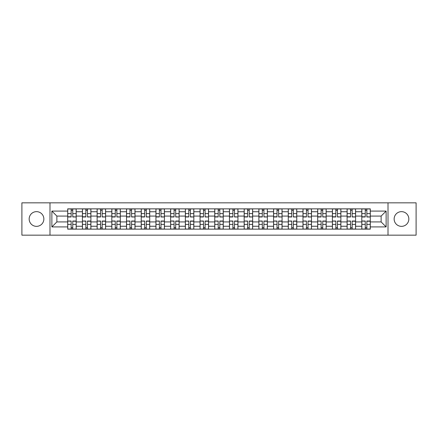 <?xml version="1.0" encoding="UTF-8"?>
<svg xmlns="http://www.w3.org/2000/svg" width="438" height="438" viewBox="0 0 438 438"><rect width="100%" height="100%" fill="white"/><g stroke="black" fill="none" stroke-linecap="round" stroke-linejoin="round"><path stroke-width="0.66" d="M401.487 211.647A7.353 7.353 0 0 0 394.14 219A7.353 7.353 0 0 0 401.487 226.353A7.353 7.353 0 0 0 408.84 219A7.353 7.353 0 0 0 401.487 211.647M36.513 211.647A7.353 7.353 0 0 0 29.16 219A7.353 7.353 0 0 0 36.513 226.353A7.353 7.353 0 0 0 43.86 219A7.353 7.353 0 0 0 36.513 211.647M388.008 235.168L416.1 235.168L416.1 202.832L21.9 202.832L21.9 235.168L388.008 235.168L388.008 202.832M82.415 229.134L82.415 211.74L76.196 211.74L76.196 229.134M76.196 211.74L76.196 208.866M82.415 211.74L82.415 208.866M90.901 208.866L90.901 229.134M97.121 229.134L97.121 208.866M105.602 208.866L105.602 229.134M111.827 229.134L111.827 208.866M120.308 208.866L120.308 229.134M126.527 229.134L126.527 208.866M135.013 208.866L135.013 229.134M141.233 229.134L141.233 208.866M149.719 208.866L149.719 229.134M155.939 229.134L155.939 208.866M164.425 208.866L164.425 229.134M170.645 229.134L170.645 208.866M179.126 208.866L179.126 229.134M185.351 229.134L185.351 208.866M193.831 208.866L193.831 229.134M200.051 229.134L200.051 208.866M208.537 208.866L208.537 229.134M214.757 229.134L214.757 208.866M223.243 208.866L223.243 229.134M229.463 229.134L229.463 208.866M237.949 208.866L237.949 229.134M244.169 229.134L244.169 208.866M252.649 208.866L252.649 229.134M258.874 229.134L258.874 208.866M267.355 208.866L267.355 229.134M273.575 229.134L273.575 208.866M282.061 208.866L282.061 229.134M288.281 229.134L288.281 208.866M296.767 208.866L296.767 229.134M302.986 229.134L302.986 208.866M311.473 208.866L311.473 229.134M317.692 229.134L317.692 208.866M326.173 208.866L326.173 229.134M332.398 229.134L332.398 208.866M340.879 208.866L340.879 229.134M347.099 229.134L347.099 208.866M355.585 208.866L355.585 229.134M361.804 229.134L361.804 208.866M361.804 221.924L355.585 221.924M347.099 221.924L340.879 221.924M332.398 221.924L326.173 221.924M317.692 221.924L311.473 221.924M302.986 221.924L296.767 221.924M288.281 221.924L282.061 221.924M273.575 221.924L267.355 221.924M258.874 221.924L252.649 221.924M244.169 221.924L237.949 221.924M229.463 221.924L223.243 221.924M214.757 221.924L208.537 221.924M200.051 221.924L193.831 221.924M185.351 221.924L179.126 221.924M170.645 221.924L164.425 221.924M155.939 221.924L149.719 221.924M141.233 221.924L135.013 221.924M126.527 221.924L120.308 221.924M111.827 221.924L105.602 221.924M97.121 221.924L90.901 221.924M82.415 221.924L76.196 221.924M361.804 216.076L355.585 216.076M347.099 216.076L340.879 216.076M332.398 216.076L326.173 216.076M317.692 216.076L311.473 216.076M302.986 216.076L296.767 216.076M288.281 216.076L282.061 216.076M273.575 216.076L267.355 216.076M258.874 216.076L252.649 216.076M244.169 216.076L237.949 216.076M229.463 216.076L223.243 216.076M214.757 216.076L208.537 216.076M200.051 216.076L193.831 216.076M185.351 216.076L179.126 216.076M170.645 216.076L164.425 216.076M155.939 216.076L149.719 216.076M141.233 216.076L135.013 216.076M126.527 216.076L120.308 216.076M111.827 216.076L105.602 216.076M97.121 216.076L90.901 216.076M82.415 216.076L76.196 216.076M56.869 221.924L67.709 221.924L67.709 216.076L56.869 216.076L56.869 221.924L51.876 226.917L51.876 211.083L67.709 211.083L67.709 216.076M370.291 216.076L370.291 221.924L381.131 221.924L381.131 216.076L370.291 216.076L370.291 208.866L67.709 208.866L67.709 211.083M370.291 211.083L386.124 211.083L386.124 226.917L370.291 226.917L370.291 221.924M67.709 221.924L67.709 229.134L370.291 229.134L370.291 226.917M67.709 226.917L51.876 226.917M49.992 235.168L49.992 202.832M72.752 227.722L71.153 227.722M71.153 210.278L72.752 210.278M87.458 227.722L85.853 227.722M85.853 210.278L87.458 210.278M102.163 227.722L100.559 227.722M100.559 210.278L102.163 210.278M116.869 227.722L115.265 227.722M115.265 210.278L116.869 210.278M131.575 227.722L129.971 227.722M129.971 210.278L131.575 210.278M146.276 227.722L144.677 227.722M144.677 210.278L146.276 210.278M160.981 227.722L159.377 227.722M159.377 210.278L160.981 210.278M175.687 227.722L174.083 227.722M174.083 210.278L175.687 210.278M190.393 227.722L188.789 227.722M188.789 210.278L190.393 210.278M205.099 227.722L203.495 227.722M203.495 210.278L205.099 210.278M219.799 227.722L218.201 227.722M218.201 210.278L219.799 210.278M234.505 227.722L232.901 227.722M232.901 210.278L234.505 210.278M249.211 227.722L247.607 227.722M247.607 210.278L249.211 210.278M263.917 227.722L262.313 227.722M262.313 210.278L263.917 210.278M278.623 227.722L277.019 227.722M277.019 210.278L278.623 210.278M293.323 227.722L291.724 227.722M291.724 210.278L293.323 210.278M308.029 227.722L306.425 227.722M306.425 210.278L308.029 210.278M322.735 227.722L321.131 227.722M321.131 210.278L322.735 210.278M337.441 227.722L335.837 227.722M335.837 210.278L337.441 210.278M352.147 227.722L350.542 227.722M350.542 210.278L352.147 210.278M366.847 227.722L365.248 227.722M365.248 210.278L366.847 210.278M51.876 211.083L56.869 216.076M381.131 221.924L386.124 226.917M381.131 216.076L386.124 211.083M72.752 216.772L76.146 216.974L72.752 216.974L72.752 208.959L76.146 208.959L74.263 208.959M76.146 216.772L76.146 208.959M71.153 210.185L72.752 210.185M69.642 208.959L67.759 208.959L67.759 216.974L71.153 216.974L71.153 208.959L69.784 208.959M67.759 208.959L74.121 208.959M71.153 221.228L67.759 221.026L71.153 221.026L71.153 229.041L67.759 229.041L69.642 229.041M67.759 221.228L67.759 229.041M72.752 227.815L71.153 227.815M74.263 229.041L76.146 229.041L76.146 221.026L72.752 221.026L72.752 229.041L74.121 229.041M76.146 229.041L69.784 229.041M87.458 216.772L90.852 216.974L87.458 216.974L87.458 208.959L90.852 208.959L88.969 208.959M90.852 216.772L90.852 208.959M85.853 210.185L87.458 210.185M84.348 208.959L82.464 208.959L82.464 216.974L85.853 216.974L85.853 208.959L84.49 208.959M82.464 208.959L88.826 208.959M102.163 216.772L105.558 216.974L102.163 216.974L102.163 208.959L105.558 208.959L103.669 208.959M105.558 216.772L105.558 208.959M100.559 210.185L102.163 210.185M99.054 208.959L97.165 208.959L97.165 216.974L100.559 216.974L100.559 208.959L99.196 208.959M97.165 208.959L103.532 208.959M85.853 221.228L82.464 221.026L85.853 221.026L85.853 229.041L82.464 229.041L84.348 229.041M82.464 221.228L82.464 229.041M87.458 227.815L85.853 227.815M88.969 229.041L90.852 229.041L90.852 221.026L87.458 221.026L87.458 229.041L88.826 229.041M90.852 229.041L84.49 229.041M100.559 221.228L97.165 221.026L100.559 221.026L100.559 229.041L97.165 229.041L99.054 229.041M97.165 221.228L97.165 229.041M102.163 227.815L100.559 227.815M103.669 229.041L105.558 229.041L105.558 221.026L102.163 221.026L102.163 229.041L103.532 229.041M105.558 229.041L99.196 229.041M116.869 216.772L120.264 216.974L116.869 216.974L116.869 208.959L120.264 208.959L118.375 208.959M120.264 216.772L120.264 208.959M115.265 210.185L116.869 210.185M113.76 208.959L111.871 208.959L111.871 216.974L115.265 216.974L115.265 208.959L113.896 208.959M111.871 208.959L118.233 208.959M131.575 216.772L134.964 216.974L131.575 216.974L131.575 208.959L134.964 208.959L133.081 208.959M134.964 216.772L134.964 208.959M129.971 210.185L131.575 210.185M128.46 208.959L126.577 208.959L126.577 216.974L129.971 216.974L129.971 208.959L128.602 208.959M126.577 208.959L132.938 208.959M146.276 216.772L149.67 216.974L146.276 216.974L146.276 208.959L149.67 208.959L147.787 208.959M149.67 216.772L149.67 208.959M144.677 210.185L146.276 210.185M143.166 208.959L141.282 208.959L141.282 216.974L144.677 216.974L144.677 208.959L143.308 208.959M141.282 208.959L147.644 208.959M115.265 221.228L111.871 221.026L115.265 221.026L115.265 229.041L111.871 229.041L113.76 229.041M111.871 221.228L111.871 229.041M116.869 227.815L115.265 227.815M118.375 229.041L120.264 229.041L120.264 221.026L116.869 221.026L116.869 229.041L118.233 229.041M120.264 229.041L113.896 229.041M129.971 221.228L126.577 221.026L129.971 221.026L129.971 229.041L126.577 229.041L128.46 229.041M126.577 221.228L126.577 229.041M131.575 227.815L129.971 227.815M133.081 229.041L134.964 229.041L134.964 221.026L131.575 221.026L131.575 229.041L132.938 229.041M134.964 229.041L128.602 229.041M144.677 221.228L141.282 221.026L144.677 221.026L144.677 229.041L141.282 229.041L143.166 229.041M141.282 221.228L141.282 229.041M146.276 227.815L144.677 227.815M147.787 229.041L149.67 229.041L149.67 221.026L146.276 221.026L146.276 229.041L147.644 229.041M149.67 229.041L143.308 229.041M160.981 216.772L164.376 216.974L160.981 216.974L160.981 208.959L164.376 208.959L162.493 208.959M164.376 216.772L164.376 208.959M159.377 210.185L160.981 210.185M157.872 208.959L155.988 208.959L155.988 216.974L159.377 216.974L159.377 208.959L158.014 208.959M155.988 208.959L162.35 208.959M159.377 221.228L155.988 221.026L159.377 221.026L159.377 229.041L155.988 229.041L157.872 229.041M155.988 221.228L155.988 229.041M160.981 227.815L159.377 227.815M162.493 229.041L164.376 229.041L164.376 221.026L160.981 221.026L160.981 229.041L162.35 229.041M164.376 229.041L158.014 229.041M175.687 216.772L179.082 216.974L175.687 216.974L175.687 208.959L179.082 208.959L177.193 208.959M179.082 216.772L179.082 208.959M174.083 210.185L175.687 210.185M172.577 208.959L170.689 208.959L170.689 216.974L174.083 216.974L174.083 208.959L172.72 208.959M170.689 208.959L177.056 208.959M174.083 221.228L170.689 221.026L174.083 221.026L174.083 229.041L170.689 229.041L172.577 229.041M170.689 221.228L170.689 229.041M175.687 227.815L174.083 227.815M177.193 229.041L179.082 229.041L179.082 221.026L175.687 221.026L175.687 229.041L177.056 229.041M179.082 229.041L172.72 229.041M190.393 216.772L193.788 216.974L190.393 216.974L190.393 208.959L193.788 208.959L191.899 208.959M193.788 216.772L193.788 208.959M188.789 210.185L190.393 210.185M187.283 208.959L185.394 208.959L185.394 216.974L188.789 216.974L188.789 208.959L187.42 208.959M185.394 208.959L191.756 208.959M188.789 221.228L185.394 221.026L188.789 221.026L188.789 229.041L185.394 229.041L187.283 229.041M185.394 221.228L185.394 229.041M190.393 227.815L188.789 227.815M191.899 229.041L193.788 229.041L193.788 221.026L190.393 221.026L190.393 229.041L191.756 229.041M193.788 229.041L187.42 229.041M205.099 216.772L208.488 216.974L205.099 216.974L205.099 208.959L208.488 208.959L206.605 208.959M208.488 216.772L208.488 208.959M203.495 210.185L205.099 210.185M201.984 208.959L200.1 208.959L200.1 216.974L203.495 216.974L203.495 208.959L202.126 208.959M200.1 208.959L206.462 208.959M203.495 221.228L200.1 221.026L203.495 221.026L203.495 229.041L200.1 229.041L201.984 229.041M200.1 221.228L200.1 229.041M205.099 227.815L203.495 227.815M206.605 229.041L208.488 229.041L208.488 221.026L205.099 221.026L205.099 229.041L206.462 229.041M208.488 229.041L202.126 229.041M219.799 216.772L223.194 216.974L219.799 216.974L219.799 208.959L223.194 208.959L221.31 208.959M223.194 216.772L223.194 208.959M218.201 210.185L219.799 210.185M216.69 208.959L214.806 208.959L214.806 216.974L218.201 216.974L218.201 208.959L216.832 208.959M214.806 208.959L221.168 208.959M218.201 221.228L214.806 221.026L218.201 221.026L218.201 229.041L214.806 229.041L216.69 229.041M214.806 221.228L214.806 229.041M219.799 227.815L218.201 227.815M221.31 229.041L223.194 229.041L223.194 221.026L219.799 221.026L219.799 229.041L221.168 229.041M223.194 229.041L216.832 229.041M234.505 216.772L237.9 216.974L234.505 216.974L234.505 208.959L237.9 208.959L236.016 208.959M237.9 216.772L237.9 208.959M232.901 210.185L234.505 210.185M231.395 208.959L229.512 208.959L229.512 216.974L232.901 216.974L232.901 208.959L231.538 208.959M229.512 208.959L235.874 208.959M232.901 221.228L229.512 221.026L232.901 221.026L232.901 229.041L229.512 229.041L231.395 229.041M229.512 221.228L229.512 229.041M234.505 227.815L232.901 227.815M236.016 229.041L237.9 229.041L237.9 221.026L234.505 221.026L234.505 229.041L235.874 229.041M237.9 229.041L231.538 229.041M249.211 216.772L252.606 216.974L249.211 216.974L249.211 208.959L252.606 208.959L250.717 208.959M252.606 216.772L252.606 208.959M247.607 210.185L249.211 210.185M246.101 208.959L244.212 208.959L244.212 216.974L247.607 216.974L247.607 208.959L246.244 208.959M244.212 208.959L250.58 208.959M247.607 221.228L244.212 221.026L247.607 221.026L247.607 229.041L244.212 229.041L246.101 229.041M244.212 221.228L244.212 229.041M249.211 227.815L247.607 227.815M250.717 229.041L252.606 229.041L252.606 221.026L249.211 221.026L249.211 229.041L250.58 229.041M252.606 229.041L246.244 229.041M263.917 216.772L267.311 216.974L263.917 216.974L263.917 208.959L267.311 208.959L265.423 208.959M267.311 216.772L267.311 208.959M262.313 210.185L263.917 210.185M260.807 208.959L258.918 208.959L258.918 216.974L262.313 216.974L262.313 208.959L260.944 208.959M258.918 208.959L265.28 208.959M262.313 221.228L258.918 221.026L262.313 221.026L262.313 229.041L258.918 229.041L260.807 229.041M258.918 221.228L258.918 229.041M263.917 227.815L262.313 227.815M265.423 229.041L267.311 229.041L267.311 221.026L263.917 221.026L263.917 229.041L265.28 229.041M267.311 229.041L260.944 229.041M278.623 216.772L282.012 216.974L278.623 216.974L278.623 208.959L282.012 208.959L280.128 208.959M282.012 216.772L282.012 208.959M277.019 210.185L278.623 210.185M275.507 208.959L273.624 208.959L273.624 216.974L277.019 216.974L277.019 208.959L275.65 208.959M273.624 208.959L279.986 208.959M277.019 221.228L273.624 221.026L277.019 221.026L277.019 229.041L273.624 229.041L275.507 229.041M273.624 221.228L273.624 229.041M278.623 227.815L277.019 227.815M280.128 229.041L282.012 229.041L282.012 221.026L278.623 221.026L278.623 229.041L279.986 229.041M282.012 229.041L275.65 229.041M293.323 216.772L296.718 216.974L293.323 216.974L293.323 208.959L296.718 208.959L294.834 208.959M296.718 216.772L296.718 208.959M291.724 210.185L293.323 210.185M290.213 208.959L288.33 208.959L288.33 216.974L291.724 216.974L291.724 208.959L290.356 208.959M288.33 208.959L294.692 208.959M291.724 221.228L288.33 221.026L291.724 221.026L291.724 229.041L288.33 229.041L290.213 229.041M288.33 221.228L288.33 229.041M293.323 227.815L291.724 227.815M294.834 229.041L296.718 229.041L296.718 221.026L293.323 221.026L293.323 229.041L294.692 229.041M296.718 229.041L290.356 229.041M308.029 216.772L311.423 216.974L308.029 216.974L308.029 208.959L311.423 208.959L309.54 208.959M311.423 216.772L311.423 208.959M306.425 210.185L308.029 210.185M304.919 208.959L303.036 208.959L303.036 216.974L306.425 216.974L306.425 208.959L305.062 208.959M303.036 208.959L309.398 208.959M306.425 221.228L303.036 221.026L306.425 221.026L306.425 229.041L303.036 229.041L304.919 229.041M303.036 221.228L303.036 229.041M308.029 227.815L306.425 227.815M309.54 229.041L311.423 229.041L311.423 221.026L308.029 221.026L308.029 229.041L309.398 229.041M311.423 229.041L305.062 229.041M322.735 216.772L326.129 216.974L322.735 216.974L322.735 208.959L326.129 208.959L324.24 208.959M326.129 216.772L326.129 208.959M321.131 210.185L322.735 210.185M319.625 208.959L317.736 208.959L317.736 216.974L321.131 216.974L321.131 208.959L319.767 208.959M317.736 208.959L324.104 208.959M321.131 221.228L317.736 221.026L321.131 221.026L321.131 229.041L317.736 229.041L319.625 229.041M317.736 221.228L317.736 229.041M322.735 227.815L321.131 227.815M324.24 229.041L326.129 229.041L326.129 221.026L322.735 221.026L322.735 229.041L324.104 229.041M326.129 229.041L319.767 229.041M337.441 216.772L340.835 216.974L337.441 216.974L337.441 208.959L340.835 208.959L338.946 208.959M340.835 216.772L340.835 208.959M335.837 210.185L337.441 210.185M334.331 208.959L332.442 208.959L332.442 216.974L335.837 216.974L335.837 208.959L334.468 208.959M332.442 208.959L338.804 208.959M335.837 221.228L332.442 221.026L335.837 221.026L335.837 229.041L332.442 229.041L334.331 229.041M332.442 221.228L332.442 229.041M337.441 227.815L335.837 227.815M338.946 229.041L340.835 229.041L340.835 221.026L337.441 221.026L337.441 229.041L338.804 229.041M340.835 229.041L334.468 229.041M352.147 216.772L355.536 216.974L352.147 216.974L352.147 208.959L355.536 208.959L353.652 208.959M355.536 216.772L355.536 208.959M350.542 210.185L352.147 210.185M349.031 208.959L347.148 208.959L347.148 216.974L350.542 216.974L350.542 208.959L349.174 208.959M347.148 208.959L353.51 208.959M350.542 221.228L347.148 221.026L350.542 221.026L350.542 229.041L347.148 229.041L349.031 229.041M347.148 221.228L347.148 229.041M352.147 227.815L350.542 227.815M353.652 229.041L355.536 229.041L355.536 221.026L352.147 221.026L352.147 229.041L353.51 229.041M355.536 229.041L349.174 229.041M366.847 216.772L370.241 216.974L366.847 216.974L366.847 208.959L370.241 208.959L368.358 208.959M370.241 216.772L370.241 208.959M365.248 210.185L366.847 210.185M363.737 208.959L361.854 208.959L361.854 216.974L365.248 216.974L365.248 208.959L363.879 208.959M361.854 208.959L368.216 208.959M365.248 221.228L361.854 221.026L365.248 221.026L365.248 229.041L361.854 229.041L363.737 229.041M361.854 221.228L361.854 229.041M366.847 227.815L365.248 227.815M368.358 229.041L370.241 229.041L370.241 221.026L366.847 221.026L366.847 229.041L368.216 229.041M370.241 229.041L363.879 229.041M347.099 211.74L340.879 211.74M332.398 211.74L326.173 211.74M317.692 211.74L311.473 211.74M302.986 211.74L296.767 211.74M288.281 211.74L282.061 211.74M273.575 211.74L267.355 211.74M258.874 211.74L252.649 211.74M244.169 211.74L237.949 211.74M229.463 211.74L223.243 211.74M214.757 211.74L208.537 211.74M200.051 211.74L193.831 211.74M185.351 211.74L179.126 211.74M170.645 211.74L164.425 211.74M155.939 211.74L149.719 211.74M141.233 211.74L135.013 211.74M126.527 211.74L120.308 211.74M111.827 211.74L105.602 211.74M97.121 211.74L90.901 211.74M361.804 211.74L355.585 211.74M347.099 226.26L340.879 226.26M332.398 226.26L326.173 226.26M317.692 226.26L311.473 226.26M302.986 226.26L296.767 226.26M288.281 226.26L282.061 226.26M273.575 226.26L267.355 226.26M258.874 226.26L252.649 226.26M244.169 226.26L237.949 226.26M229.463 226.26L223.243 226.26M214.757 226.26L208.537 226.26M200.051 226.26L193.831 226.26M185.351 226.26L179.126 226.26M170.645 226.26L164.425 226.26M155.939 226.26L149.719 226.26M141.233 226.26L135.013 226.26M126.527 226.26L120.308 226.26M111.827 226.26L105.602 226.26M97.121 226.26L90.901 226.26M82.415 226.26L76.196 226.26M361.804 226.26L355.585 226.26M72.752 213.591L76.146 213.591M67.759 216.772L71.153 216.772M67.759 213.591L71.153 213.591M71.153 224.409L67.759 224.409M76.146 221.228L72.752 221.228M76.146 224.409L72.752 224.409M87.458 213.591L90.852 213.591M82.464 216.772L85.853 216.772M82.464 213.591L85.853 213.591M102.163 213.591L105.558 213.591M97.165 216.772L100.559 216.772M97.165 213.591L100.559 213.591M85.853 224.409L82.464 224.409M90.852 221.228L87.458 221.228M90.852 224.409L87.458 224.409M100.559 224.409L97.165 224.409M105.558 221.228L102.163 221.228M105.558 224.409L102.163 224.409M116.869 213.591L120.264 213.591M111.871 216.772L115.265 216.772M111.871 213.591L115.265 213.591M131.575 213.591L134.964 213.591M126.577 216.772L129.971 216.772M126.577 213.591L129.971 213.591M146.276 213.591L149.67 213.591M141.282 216.772L144.677 216.772M141.282 213.591L144.677 213.591M115.265 224.409L111.871 224.409M120.264 221.228L116.869 221.228M120.264 224.409L116.869 224.409M129.971 224.409L126.577 224.409M134.964 221.228L131.575 221.228M134.964 224.409L131.575 224.409M144.677 224.409L141.282 224.409M149.67 221.228L146.276 221.228M149.67 224.409L146.276 224.409M160.981 213.591L164.376 213.591M155.988 216.772L159.377 216.772M155.988 213.591L159.377 213.591M159.377 224.409L155.988 224.409M164.376 221.228L160.981 221.228M164.376 224.409L160.981 224.409M175.687 213.591L179.082 213.591M170.689 216.772L174.083 216.772M170.689 213.591L174.083 213.591M174.083 224.409L170.689 224.409M179.082 221.228L175.687 221.228M179.082 224.409L175.687 224.409M190.393 213.591L193.788 213.591M185.394 216.772L188.789 216.772M185.394 213.591L188.789 213.591M188.789 224.409L185.394 224.409M193.788 221.228L190.393 221.228M193.788 224.409L190.393 224.409M205.099 213.591L208.488 213.591M200.1 216.772L203.495 216.772M200.1 213.591L203.495 213.591M203.495 224.409L200.1 224.409M208.488 221.228L205.099 221.228M208.488 224.409L205.099 224.409M219.799 213.591L223.194 213.591M214.806 216.772L218.201 216.772M214.806 213.591L218.201 213.591M218.201 224.409L214.806 224.409M223.194 221.228L219.799 221.228M223.194 224.409L219.799 224.409M234.505 213.591L237.9 213.591M229.512 216.772L232.901 216.772M229.512 213.591L232.901 213.591M232.901 224.409L229.512 224.409M237.9 221.228L234.505 221.228M237.9 224.409L234.505 224.409M249.211 213.591L252.606 213.591M244.212 216.772L247.607 216.772M244.212 213.591L247.607 213.591M247.607 224.409L244.212 224.409M252.606 221.228L249.211 221.228M252.606 224.409L249.211 224.409M263.917 213.591L267.311 213.591M258.918 216.772L262.313 216.772M258.918 213.591L262.313 213.591M262.313 224.409L258.918 224.409M267.311 221.228L263.917 221.228M267.311 224.409L263.917 224.409M278.623 213.591L282.012 213.591M273.624 216.772L277.019 216.772M273.624 213.591L277.019 213.591M277.019 224.409L273.624 224.409M282.012 221.228L278.623 221.228M282.012 224.409L278.623 224.409M293.323 213.591L296.718 213.591M288.33 216.772L291.724 216.772M288.33 213.591L291.724 213.591M291.724 224.409L288.33 224.409M296.718 221.228L293.323 221.228M296.718 224.409L293.323 224.409M308.029 213.591L311.423 213.591M303.036 216.772L306.425 216.772M303.036 213.591L306.425 213.591M306.425 224.409L303.036 224.409M311.423 221.228L308.029 221.228M311.423 224.409L308.029 224.409M322.735 213.591L326.129 213.591M317.736 216.772L321.131 216.772M317.736 213.591L321.131 213.591M321.131 224.409L317.736 224.409M326.129 221.228L322.735 221.228M326.129 224.409L322.735 224.409M337.441 213.591L340.835 213.591M332.442 216.772L335.837 216.772M332.442 213.591L335.837 213.591M335.837 224.409L332.442 224.409M340.835 221.228L337.441 221.228M340.835 224.409L337.441 224.409M352.147 213.591L355.536 213.591M347.148 216.772L350.542 216.772M347.148 213.591L350.542 213.591M350.542 224.409L347.148 224.409M355.536 221.228L352.147 221.228M355.536 224.409L352.147 224.409M366.847 213.591L370.241 213.591M361.854 216.772L365.248 216.772M361.854 213.591L365.248 213.591M365.248 224.409L361.854 224.409M370.241 221.228L366.847 221.228M370.241 224.409L366.847 224.409"/></g></svg>
